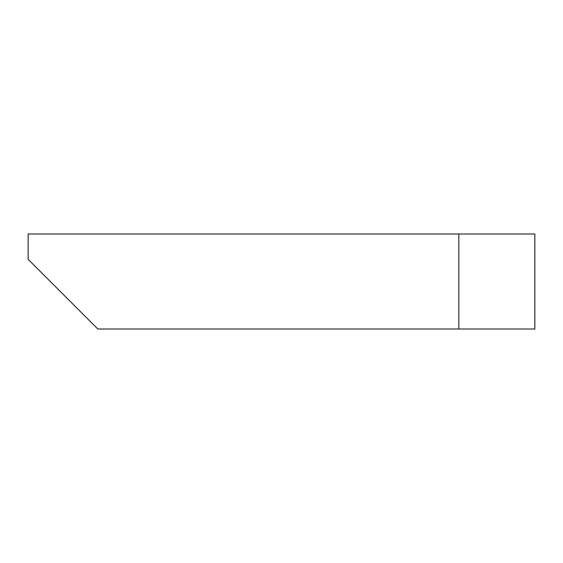 <?xml version="1.0" encoding="UTF-8"?>
<svg xmlns="http://www.w3.org/2000/svg" width="563" height="563" viewBox="0 0 563 563"><rect width="100%" height="100%" fill="white"/><g stroke="black" fill="none" stroke-linecap="round" stroke-linejoin="round"><path stroke-width="0.84" d="M534.85 233.997L534.85 329.003L97.828 329.003L28.15 259.325L28.15 233.997L534.85 233.997M28.15 259.332L97.828 329.003M458.845 329.003L458.845 233.997"/></g></svg>
